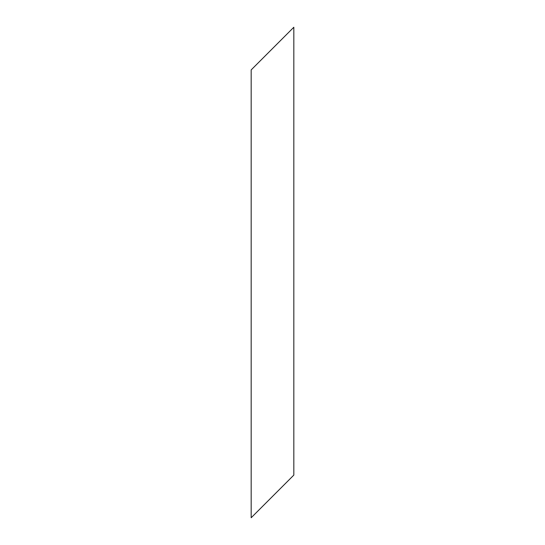 <?xml version="1.0" encoding="UTF-8"?>
<svg xmlns="http://www.w3.org/2000/svg" width="545" height="545" viewBox="0 0 545 545"><rect width="100%" height="100%" fill="white"/><g stroke="black" fill="none" stroke-linecap="round" stroke-linejoin="round"><path stroke-width="0.82" d="M251.177 517.75L251.177 69.903L293.823 27.25L293.823 475.097L251.177 517.75"/></g></svg>
